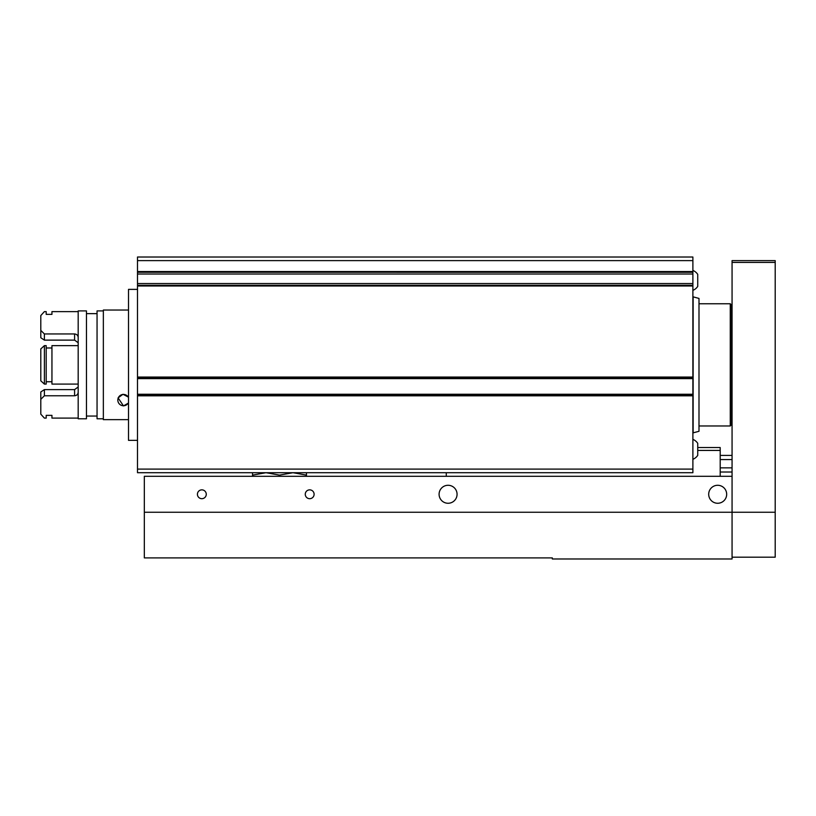 <?xml version="1.0" encoding="UTF-8"?>
<svg xmlns="http://www.w3.org/2000/svg" width="816" height="816" viewBox="0 0 816 816"><rect width="100%" height="100%" fill="white"/><g stroke="black" fill="none" stroke-linecap="round" stroke-linejoin="round"><path stroke-width="1.22" d="M693.131 296.871L693.131 432.857L698.996 431.287L698.996 298.432L692.886 296.779M137.496 440.354L128.51 440.354L128.51 289.374L137.496 289.374M692.886 260.62L137.496 260.62L137.496 257.02L692.886 257.02L692.886 272.258L137.496 272.238L692.886 272.258L692.886 283.529L137.496 283.529L137.496 378.134L692.886 378.134L137.496 378.124L137.496 472.709L692.886 472.709L692.886 469.108L137.496 469.108M692.886 469.108L692.886 394.73L137.496 394.74L692.886 394.73L692.886 285.284L137.496 285.304L692.886 285.284L692.886 283.529M692.886 274.013L137.496 274.013L137.496 283.529M137.496 274.013L137.496 260.62M697.731 447.545L720.202 447.545L720.202 476.299M697.731 450.422L720.202 450.422M446.281 472.709L446.281 476.299M732.064 472.015L720.202 472.015M732.064 467.864L720.202 467.864M732.064 459.571L720.202 459.571M732.064 455.42L720.202 455.42M692.886 459.316A10.781 10.781 0 0 0 697.731 455.369L697.731 443.302A10.781 10.781 0 0 0 692.886 439.355M692.886 290.363A10.781 10.781 0 0 0 697.731 286.416L697.731 274.36A10.781 10.781 0 0 0 692.886 270.412M306.449 476.299L306.449 475.116L292.964 472.709L279.49 475.116L266.006 472.709L252.532 475.116L252.532 476.299M279.49 476.299L279.49 475.116M306.449 472.709L306.449 475.116M252.532 472.709L252.532 475.116M144.33 557.899L552.33 557.899L552.33 558.98L732.064 558.98L732.064 512.244L732.064 557.185L775.2 557.185L775.2 512.244L732.064 512.244L732.064 476.299L144.33 476.299L144.33 557.899M775.2 262.415L732.064 262.415L732.064 260.62L775.2 260.62L775.2 512.244M732.064 262.415L732.064 512.244L144.33 512.244M305.266 494.272A4.417 4.417 0 0 0 309.682 498.688A4.417 4.417 0 0 0 314.109 494.272A4.417 4.417 0 0 0 309.682 489.855A4.417 4.417 0 0 0 305.266 494.272M197.421 494.272A4.417 4.417 0 0 0 201.848 498.688A4.417 4.417 0 0 0 206.264 494.272A4.417 4.417 0 0 0 201.848 489.855A4.417 4.417 0 0 0 197.421 494.272M439.09 494.272A8.986 8.986 0 0 0 452.574 502.054A8.986 8.986 0 0 0 452.574 486.489A8.986 8.986 0 0 0 439.09 494.272M708.696 494.272A8.986 8.986 0 0 0 722.18 502.054A8.986 8.986 0 0 0 722.18 486.489A8.986 8.986 0 0 0 708.696 494.272M730.983 425.258L730.983 304.47L730.269 303.756L730.269 425.972L730.983 425.258M103.346 419.648L128.51 419.648L103.346 419.648L103.346 310.039L128.51 310.039M103.346 310.906L97.053 310.906L97.053 418.792L103.346 418.792M86.455 416.058L97.053 416.058M78.183 418.792L86.455 418.792L86.455 310.906L78.183 310.906L78.183 418.792M128.51 403.033L123.481 405.919L118.096 397.871L122.992 394.281L128.51 397.157M44.39 389.609L40.8 391.966L40.8 399.34L44.39 395.77L44.39 389.609L74.593 389.609L78.183 386.988M44.39 333.958L40.8 330.388L40.8 337.763L44.39 340.119L44.39 333.958L74.593 333.958C76.775 334.183 77.969 335.335 78.183 337.406M78.183 392.312C77.969 394.393 76.775 395.546 74.593 395.77L74.593 389.609M40.8 330.388L40.8 315.557L44.39 311.62L46.196 311.62L46.196 314.374L51.949 314.374L51.949 311.62L78.183 311.62M40.8 399.34L40.8 414.171L44.39 418.098L46.196 418.098L46.196 415.354L51.949 415.354L51.949 418.098L78.183 418.098M44.39 345.637L44.39 384.091L46.196 384.091L46.196 345.637L44.39 345.637L40.8 348.922L40.8 380.807L44.39 384.091M78.183 342.73L74.593 340.119L74.593 333.958M44.39 340.119L74.593 340.119M44.39 395.77L74.593 395.77M78.183 345.637L51.949 345.637L51.949 384.091L78.183 384.091M46.196 381.745L51.949 381.745M46.196 347.983L51.949 347.983M128.51 397.535A5.641 5.641 0 0 0 117.83 400.095A5.641 5.641 0 0 0 128.51 402.645M692.886 395.801L137.496 395.801M692.886 394.25L137.496 394.25M692.886 378.614L137.496 378.614M692.886 377.063L137.496 377.063M692.886 285.998L137.496 285.998M692.886 271.544L137.496 271.544M730.983 416.986L732.064 416.986M730.983 312.742L732.064 312.742M698.996 425.972L730.269 425.972M698.996 303.756L730.269 303.756M97.053 313.64L86.455 313.64"/></g></svg>
